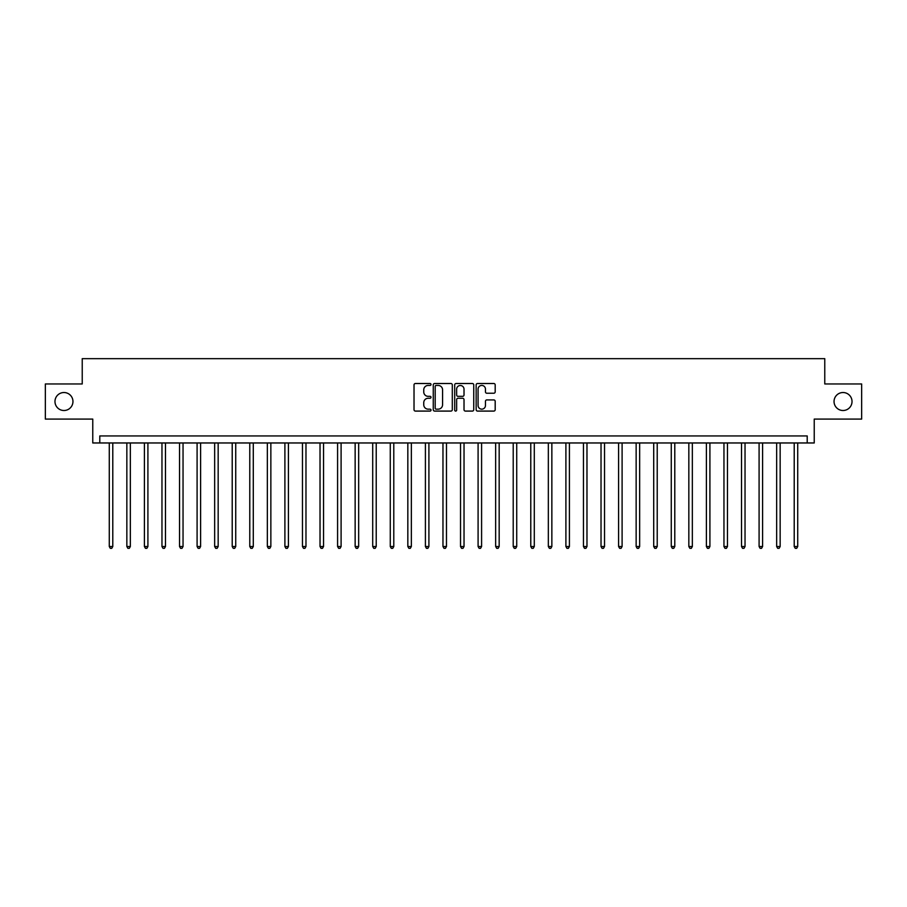 <?xml version="1.0" encoding="UTF-8"?>
<svg xmlns="http://www.w3.org/2000/svg" width="907" height="907" viewBox="0 0 907 907"><rect width="100%" height="100%" fill="white"/><g stroke="black" fill="none" stroke-linecap="round" stroke-linejoin="round"><path stroke-width="1.36" d="M431.018 384.477A0.964 0.964 0 0 0 430.054 383.514L415.406 383.514A1.383 1.383 0 0 0 414.023 384.885L414.023 409.715A1.383 1.383 0 0 0 415.406 411.086L430.054 411.086A0.964 0.964 0 0 0 431.018 410.123A0.964 0.964 0 0 0 430.054 409.159L428.161 409.159A4.41 4.41 0 0 1 423.75 404.749L423.75 402.674A4.41 4.41 0 0 1 428.161 398.264L430.054 398.264A0.964 0.964 0 0 0 431.018 397.3A0.964 0.964 0 0 0 430.054 396.336L428.161 396.336A4.41 4.41 0 0 1 423.75 391.926L423.75 389.851A4.41 4.41 0 0 1 428.161 385.441L430.054 385.441A0.964 0.964 0 0 0 431.018 384.477M834.043 401.518A8.991 8.991 0 0 0 843.034 410.508A8.991 8.991 0 0 0 852.024 401.518A8.991 8.991 0 0 0 843.034 392.527A8.991 8.991 0 0 0 834.043 401.518M54.976 401.518A8.991 8.991 0 0 0 63.966 410.508A8.991 8.991 0 0 0 72.957 401.518A8.991 8.991 0 0 0 63.966 392.527A8.991 8.991 0 0 0 54.976 401.518M493.805 393.23A1.383 1.383 0 0 0 495.188 391.858L495.188 384.885A1.383 1.383 0 0 0 493.805 383.514L477.536 383.514A1.383 1.383 0 0 0 476.152 384.885L476.152 409.715A1.383 1.383 0 0 0 477.536 411.086L493.805 411.086A1.383 1.383 0 0 0 495.188 409.715L495.188 401.302A1.383 1.383 0 0 0 493.805 399.919L486.844 399.919A1.383 1.383 0 0 0 485.46 401.302L485.46 405.474A3.685 3.685 0 0 1 481.776 409.159A3.685 3.685 0 0 1 478.08 405.474L478.08 389.126A3.685 3.685 0 0 1 481.776 385.441A3.685 3.685 0 0 1 485.46 389.126L485.46 391.858A1.383 1.383 0 0 0 486.844 393.23L493.805 393.23M807.207 442.967L814.237 442.967L814.237 419.079L861.65 419.079L861.65 383.956L824.769 383.956L824.769 358.662L82.231 358.662L82.231 383.956L45.35 383.956L45.35 419.079L92.763 419.079L92.763 442.967L807.207 442.967L807.207 435.938L99.793 435.938L99.793 442.967M452.298 384.885A1.383 1.383 0 0 0 450.915 383.514L434.646 383.514A1.383 1.383 0 0 0 433.263 384.885L433.263 409.715A1.383 1.383 0 0 0 434.646 411.086L450.915 411.086A1.383 1.383 0 0 0 452.298 409.715L452.298 384.885M456.085 383.514L472.354 383.514A1.383 1.383 0 0 1 473.737 384.885L473.737 409.715A1.383 1.383 0 0 1 472.354 411.086L465.393 411.086A1.383 1.383 0 0 1 464.021 409.715L464.021 399.647A1.383 1.383 0 0 0 462.638 398.264L458.012 398.264A1.383 1.383 0 0 0 456.64 399.647L456.64 410.123A0.964 0.964 0 0 1 455.677 411.086A0.964 0.964 0 0 1 454.702 410.123L454.702 384.885A1.383 1.383 0 0 1 456.085 383.514M436.154 385.441A0.964 0.964 0 0 0 435.19 386.405L435.19 408.195A0.964 0.964 0 0 0 436.154 409.159L438.16 409.159A4.41 4.41 0 0 0 442.571 404.749L442.571 389.851A4.41 4.41 0 0 0 438.16 385.441L436.154 385.441M464.021 389.194A3.685 3.685 0 0 0 460.325 385.509A3.685 3.685 0 0 0 456.64 389.194L456.64 394.953A1.383 1.383 0 0 0 458.012 396.336L462.638 396.336A1.383 1.383 0 0 0 464.021 394.953L464.021 389.194M109.282 442.967L109.282 546.513L112.785 546.513L112.785 442.967M112.785 546.513L111.731 548.338L110.325 548.338L109.282 546.513M126.844 442.967L126.844 546.513L130.347 546.513L130.347 442.967M130.347 546.513L129.293 548.338L127.898 548.338L126.844 546.513M144.406 442.967L144.406 546.513L147.909 546.513L147.909 442.967M147.909 546.513L146.866 548.338L145.46 548.338L144.406 546.513M161.968 442.967L161.968 546.513L165.482 546.513L165.482 442.967M165.482 546.513L164.428 548.338L163.022 548.338L161.968 546.513M179.529 442.967L179.529 546.513L183.044 546.513L183.044 442.967M183.044 546.513L181.99 548.338L180.584 548.338L179.529 546.513M197.091 442.967L197.091 546.513L200.606 546.513L200.606 442.967M200.606 546.513L199.551 548.338L198.145 548.338L197.091 546.513M214.653 442.967L214.653 546.513L218.168 546.513L218.168 442.967M218.168 546.513L217.113 548.338L215.707 548.338L214.653 546.513M232.215 442.967L232.215 546.513L235.729 546.513L235.729 442.967M235.729 546.513L234.675 548.338L233.269 548.338L232.215 546.513M249.776 442.967L249.776 546.513L253.291 546.513L253.291 442.967M253.291 546.513L252.237 548.338L250.831 548.338L249.776 546.513M267.338 442.967L267.338 546.513L270.853 546.513L270.853 442.967M270.853 546.513L269.798 548.338L268.393 548.338L267.338 546.513M284.9 442.967L284.9 546.513L288.415 546.513L288.415 442.967M288.415 546.513L287.36 548.338L285.954 548.338L284.9 546.513M302.462 442.967L302.462 546.513L305.976 546.513L305.976 442.967M305.976 546.513L304.922 548.338L303.516 548.338L302.462 546.513M320.024 442.967L320.024 546.513L323.538 546.513L323.538 442.967M323.538 546.513L322.484 548.338L321.078 548.338L320.024 546.513M337.585 442.967L337.585 546.513L341.1 546.513L341.1 442.967M341.1 546.513L340.046 548.338L338.64 548.338L337.585 546.513M355.147 442.967L355.147 546.513L358.662 546.513L358.662 442.967M358.662 546.513L357.607 548.338L356.202 548.338L355.147 546.513M372.709 442.967L372.709 546.513L376.224 546.513L376.224 442.967M376.224 546.513L375.169 548.338L373.763 548.338L372.709 546.513M390.271 442.967L390.271 546.513L393.785 546.513L393.785 442.967M393.785 546.513L392.731 548.338L391.325 548.338L390.271 546.513M407.833 442.967L407.833 546.513L411.347 546.513L411.347 442.967M411.347 546.513L410.293 548.338L408.887 548.338L407.833 546.513M425.406 442.967L425.406 546.513L428.909 546.513L428.909 442.967M428.909 546.513L427.855 548.338L426.449 548.338L425.406 546.513M442.967 442.967L442.967 546.513L446.471 546.513L446.471 442.967M446.471 546.513L445.416 548.338L444.022 548.338L442.967 546.513M460.529 442.967L460.529 546.513L464.033 546.513L464.033 442.967M464.033 546.513L462.978 548.338L461.584 548.338L460.529 546.513M478.091 442.967L478.091 546.513L481.594 546.513L481.594 442.967M481.594 546.513L480.551 548.338L479.145 548.338L478.091 546.513M495.653 442.967L495.653 546.513L499.167 546.513L499.167 442.967M499.167 546.513L498.113 548.338L496.707 548.338L495.653 546.513M513.215 442.967L513.215 546.513L516.729 546.513L516.729 442.967M516.729 546.513L515.675 548.338L514.269 548.338L513.215 546.513M530.776 442.967L530.776 546.513L534.291 546.513L534.291 442.967M534.291 546.513L533.237 548.338L531.831 548.338L530.776 546.513M548.338 442.967L548.338 546.513L551.853 546.513L551.853 442.967M551.853 546.513L550.798 548.338L549.393 548.338L548.338 546.513M565.9 442.967L565.9 546.513L569.415 546.513L569.415 442.967M569.415 546.513L568.36 548.338L566.954 548.338L565.9 546.513M583.462 442.967L583.462 546.513L586.976 546.513L586.976 442.967M586.976 546.513L585.922 548.338L584.516 548.338L583.462 546.513M601.024 442.967L601.024 546.513L604.538 546.513L604.538 442.967M604.538 546.513L603.484 548.338L602.078 548.338L601.024 546.513M618.585 442.967L618.585 546.513L622.1 546.513L622.1 442.967M622.1 546.513L621.046 548.338L619.64 548.338L618.585 546.513M636.147 442.967L636.147 546.513L639.662 546.513L639.662 442.967M639.662 546.513L638.607 548.338L637.202 548.338L636.147 546.513M653.709 442.967L653.709 546.513L657.224 546.513L657.224 442.967M657.224 546.513L656.169 548.338L654.763 548.338L653.709 546.513M671.271 442.967L671.271 546.513L674.785 546.513L674.785 442.967M674.785 546.513L673.731 548.338L672.325 548.338L671.271 546.513M688.832 442.967L688.832 546.513L692.347 546.513L692.347 442.967M692.347 546.513L691.293 548.338L689.887 548.338L688.832 546.513M706.394 442.967L706.394 546.513L709.909 546.513L709.909 442.967M709.909 546.513L708.855 548.338L707.449 548.338L706.394 546.513M723.956 442.967L723.956 546.513L727.471 546.513L727.471 442.967M727.471 546.513L726.416 548.338L725.01 548.338L723.956 546.513M741.518 442.967L741.518 546.513L745.032 546.513L745.032 442.967M745.032 546.513L743.978 548.338L742.572 548.338L741.518 546.513M759.091 442.967L759.091 546.513L762.594 546.513L762.594 442.967M762.594 546.513L761.54 548.338L760.134 548.338L759.091 546.513M776.653 442.967L776.653 546.513L780.156 546.513L780.156 442.967M780.156 546.513L779.102 548.338L777.707 548.338L776.653 546.513M794.215 442.967L794.215 546.513L797.718 546.513L797.718 442.967M797.718 546.513L796.675 548.338L795.269 548.338L794.215 546.513"/></g></svg>
